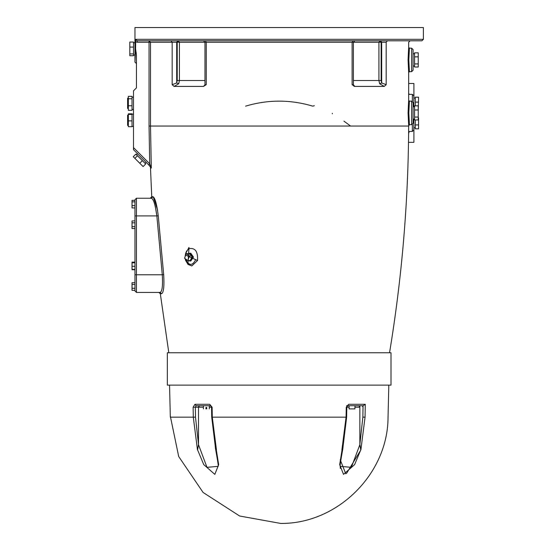 <?xml version="1.0" encoding="UTF-8"?>
<svg xmlns="http://www.w3.org/2000/svg" width="551" height="551" viewBox="0 0 551 551"><rect width="100%" height="100%" fill="white"/><g stroke="black" fill="none" stroke-linecap="round" stroke-linejoin="round"><path stroke-width="0.83" d="M170.293 416.033L178.696 456.524L203.105 492.47L239.63 516.011L280.707 523.436C337.405 524.022 388.056 473.867 388.042 417.162L388.806 385.128M359.865 405.729L359.865 444.43L360.884 449.878L346.524 473.447M345.78 473.826L340.243 459.816M343.115 447.047L342.054 449.878L339.685 464.624L343.521 474.377L354.61 464.624L360.767 449.878L359.851 444.712L351.373 467.338L340.243 466.353L340.332 468.44M342.054 449.878L342.853 448.197L346.641 417.155L346.813 407.223L347.702 405.729L346.607 405.729M203.402 408.904L203.402 405.729L196.087 405.729L210.661 405.729L211.55 407.223L211.715 417.155L215.503 448.197L216.453 449.878L215.241 447.047M215.413 448.197C217.741 460.863 218.644 466.917 218.113 466.346L206.99 467.344L198.505 444.712L197.589 449.878L203.746 464.624L214.835 474.377L218.671 464.624L216.302 449.878M197.589 449.878L198.498 444.43L195.502 417.128L193.298 417.162L197.472 449.878M216.453 449.878L212.287 417.162L212.114 407.237L209.724 404.289L194.958 404.289L196.087 405.729L195.329 407.203L193.125 407.237L194.958 404.289L193.125 407.237L193.298 417.162L170.321 417.162L169.55 385.128M360.884 449.878L365.058 417.162C395.205 417.162 395.205 417.162 365.058 417.162L365.279 404.289L348.638 404.289L346.242 407.237L346.076 417.162L341.902 449.878M198.518 406.962L199.421 405.729L198.505 407.203L198.505 444.712M209.724 404.289L210.661 405.729L209.284 405.729L209.284 408.904M198.505 406.962L198.498 444.43M205.929 408.904C202.644 408.904 202.644 408.904 205.929 408.904L205.929 407.492L206.756 407.492L206.756 408.904C210.041 408.904 210.041 408.904 206.756 408.904M354.961 407.203L359.851 407.203L358.949 405.729M359.851 407.203L359.851 444.712M348.638 404.289L347.702 405.729L363.212 405.729L365.279 404.289M362.269 405.729L363.026 407.203M349.1 407.492L349.1 408.904L354.927 408.904L354.927 407.492M279.178 385.128L391.017 385.128L391.017 352.757L167.346 352.757L167.346 385.128L279.178 385.128M134.967 274.763L134.967 290.949L136.441 292.423L136.441 198.243L151.491 198.243L136.441 198.243L134.967 199.717L134.967 274.763L162.283 274.763C162.944 285.549 162.235 291.438 160.155 292.423L161.595 293.717C163.654 292.643 164.343 286.279 163.681 274.605L158.254 215.806C156.815 204.173 155.051 197.802 152.951 196.693L151.745 196.693L150.457 167.208L151.311 168.069L150.506 126.034L149.046 126.041L149.714 163.819L148.674 164.859L151.311 168.069L149.714 163.819L133.5 147.606L133.5 149.686L148.674 164.859M153.206 196.776L157.634 210.227M187.919 264.335L188.993 247.42L185.46 253.956M408.608 48.144L408.071 59.921L408.649 72.174M408.608 101.109L408.071 112.9L408.649 125.153M389.543 352.757C401.954 277.69 408.325 202.114 408.67 126.034L150.506 126.034L150.506 42.262L177.208 42.262L177.208 80.522L176.692 82.946L172.174 84.689L174.088 86.411L203.533 86.411L206.246 84.689L206.246 42.262L353.398 42.262L353.398 84.923L352.11 84.689L354.665 86.404M354.458 86.369L353.866 86.135M354.823 86.411L384.274 86.411L386.182 84.689L381.671 82.946L381.147 80.522L381.147 42.262L380.107 40.795L378.923 42.262L381.671 42.262L380.631 40.795M203.533 86.411L204.965 84.785M332.26 113.251L332.37 113.802M409.248 94.359L408.67 93.436L409.248 94.359M343.92 121.13L350.574 126.034M245.594 106.15C267.986 99.469 290.377 99.469 312.761 106.15L314.318 105.696M185.57 260.375L188.036 264.439L191.776 265.933L197.534 260.527C198.043 251.463 195.15 247.516 188.848 248.687L186.61 251.111L185.687 253.185L185.095 256.759M185.687 255.085L197.534 260.527L191.844 265.933L189.186 264.845L187.147 262.248L186.08 259.328M195.529 259.962C192.333 265.858 189.138 265.858 185.942 259.962L186.018 260.527M188.38 253.66L190.736 253.191L193.504 257.103L190.736 261.022L188.38 260.547M189.696 253.191L192.464 257.103L189.696 261.022M186.183 253.66L188.883 253.66L192.127 255.96L190.508 260.547L187.808 260.547L184.564 258.254L186.183 253.66L189.434 255.96L187.808 260.547M192.127 255.96L189.434 255.96M413.085 59.921L413.085 49.624L411.618 48.151L411.618 71.692L413.085 70.225L413.085 59.921M418.237 63.923L418.237 67.008L414.559 67.008L414.559 52.841L418.237 52.841L418.237 63.923L414.559 63.923M414.559 56.843L418.237 56.843M413.085 112.9L413.085 102.596L411.618 101.122L411.618 124.671L413.085 123.197L413.085 112.9M414.559 117.053L418.237 117.053L418.237 119.966L414.559 119.966L414.559 105.833L418.237 105.833L418.237 109.986L414.559 109.986M418.237 117.053L418.237 109.986M135.58 41.78L137.206 42.262L137.206 40.795L421.914 40.795L137.206 40.795L135.711 39.321L135.58 48.887L136.441 55.1L136.441 87.884L133.5 90.825L133.5 147.606M178.669 40.795L177.732 40.795L176.692 42.262L176.692 82.946L178.724 83.759L179.433 80.522L179.433 42.262L178.249 40.795L177.208 42.262L206.246 42.262L205.42 40.795L188.235 40.795M172.174 84.689L172.174 42.262L170.962 40.795L149.046 40.795L149.046 126.041M151.311 168.069L150.733 165.83M145.113 163.378L146.153 162.338M135.856 154.128L145.705 163.978L143.108 166.574L133.259 156.725L135.856 154.128M137.468 155.733L134.864 158.337M142.392 160.658L139.789 163.261M132.026 126.379L133.5 126.379M132.026 113.816L132.026 126.689L128.349 126.689L128.349 113.816L132.026 113.816M132.026 114.436L128.349 114.436M132.026 120.876L128.349 120.876M127.612 125.408L127.612 115.104L127.612 125.408L128.349 125.408M132.026 109.456L133.5 109.456M132.026 96.335L132.026 110.324L128.349 110.324L128.349 96.335L132.026 96.335M132.026 98.767L128.349 98.767M132.026 105.758L128.349 105.758M127.612 108.485L127.612 98.181L127.612 108.485L128.349 108.485M135.883 51.153L136.276 53.206M135.58 48.887L134.967 62.132L136.441 63.599M151.745 196.693L150.278 198.243L151.491 198.243C153.619 199.269 155.403 205.151 156.849 215.902L155.279 206.294M134.967 200.337L132.026 200.337L132.026 207.927L134.967 207.927M134.967 201.838L132.026 201.838M134.967 205.633L132.026 205.633M134.967 262.813L132.026 262.813L132.026 269.756L134.967 269.756M134.967 266.285L132.026 266.285M134.967 269.405L132.026 269.405M134.967 262.462L132.026 262.462L132.026 262.813M134.967 222.824L132.026 222.824L132.026 228.555L134.967 228.555M134.967 226.647L132.026 226.647M134.967 220.91L132.026 220.91L132.026 222.824M134.967 288.263L132.026 288.263L132.026 290.356L134.967 290.356M134.967 282.718L132.026 282.718L132.026 288.263M134.967 284.447L132.026 284.447M134.967 262.111L132.026 262.111L132.026 262.462M151.491 198.243L152.951 196.693M168.813 352.757L160.313 293.717L158.853 292.423L160.155 292.423L136.441 292.423L160.155 292.423M133.5 42.764L134.967 42.764L134.967 27.55L423.388 27.55L423.388 39.321L421.914 40.795M134.967 42.764L134.967 62.132M133.5 42.034L133.5 55.741L129.822 55.741L129.822 42.034L133.5 42.034M133.5 47.076L129.822 47.076M133.5 53.929L129.822 53.929M206.246 84.689L204.965 84.923L204.717 85.715L205.413 84.792M354.865 40.795L353.398 42.262L378.923 42.262L378.923 80.522L379.639 83.759L381.671 82.946L381.671 42.262L386.182 42.262C415.771 42.262 415.771 42.262 386.182 42.262L387.394 40.795M379.639 83.759L384.274 86.411M354.837 86.411L353.398 84.785M174.088 86.411L178.724 83.759M408.505 142.33L413.911 142.33L413.911 127.694M413.911 98.099L413.911 83.47L408.67 83.47M409.331 131.441L408.622 133.294L409.331 131.441M415.296 98.099L413.822 98.099L413.822 106.777L413.822 95.826L412.348 94.359L412.348 101.322M412.348 124.471L412.348 131.441L413.822 129.967L413.822 119.016L413.822 127.694L415.296 127.694M415.296 124.925L418.567 124.925L418.567 128.817L415.296 128.817L415.296 119.966M418.237 117.838L418.237 114.636M418.567 124.925L418.567 117.838M415.296 105.833L415.296 97.176L418.567 97.176L418.237 110.958M415.296 102.114L418.567 102.114M409.248 131.441L408.628 132.398L409.248 131.441M212.287 417.162L346.076 417.162M195.502 417.128L195.329 407.203L203.402 407.203M209.284 407.203L211.55 407.203M346.813 407.203L349.072 407.203M363.054 405.729L362.861 417.128L365.058 417.162M362.861 417.128L359.865 444.43M160.313 293.717L161.595 293.717M386.182 84.689L386.182 42.262M352.936 40.795L352.11 42.262L352.11 84.689M185.942 259.962L185.721 259.073M408.67 126.034L409.407 124.671L408.808 112.9L409.407 101.129L408.67 100.392L408.67 72.429L409.407 71.692L408.808 59.921L409.407 48.151L408.67 47.414L408.67 42.262L410.144 40.795M137.206 42.262L150.506 42.262L149.046 40.795M135.711 39.321L423.388 39.321L135.711 39.321M163.681 274.605L162.283 274.763L156.849 215.902L134.967 215.902M156.849 215.902L158.254 215.806M353.398 80.522L381.147 80.522M177.208 80.522L204.965 80.522M342.942 448.197C340.614 460.856 339.719 466.904 340.243 466.36L340.243 466.098M354.961 407.492L354.961 405.729M349.072 405.729L349.072 407.492M185.563 260.361L185.212 258.708M409.407 48.151L411.618 48.151M409.407 71.692L411.618 71.692M414.559 53.805L413.085 53.805M414.559 66.044L413.085 66.044M409.407 101.122L411.618 101.122M409.407 124.671L411.618 124.671M414.559 106.777L413.085 106.777M414.559 119.016L413.085 119.016M150.457 167.208L150.03 166.216M136.455 154.721L137.495 153.681M132.026 114.133L133.5 114.133M127.612 115.104L128.349 115.104M132.026 97.21L133.5 97.21M127.612 98.181L128.349 98.181M133.5 55.01L134.967 55.01M204.965 84.923L204.965 42.262L203.491 40.795M352.943 84.792L353.646 85.715L353.398 84.916M412.348 94.359L408.67 94.359M412.348 131.441L408.635 131.441"/></g></svg>
